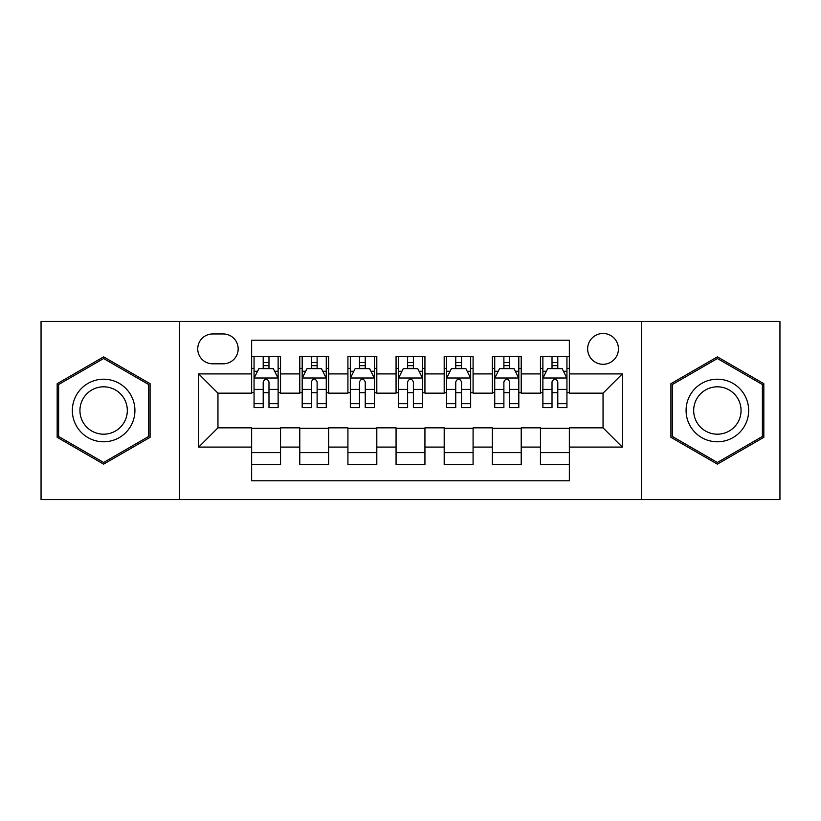 <?xml version="1.0" encoding="UTF-8"?>
<svg xmlns="http://www.w3.org/2000/svg" width="821" height="821" viewBox="0 0 821 821"><rect width="100%" height="100%" fill="white"/><g stroke="black" fill="none" stroke-linecap="round" stroke-linejoin="round"><path stroke-width="1.23" d="M603.045 333.48A15.404 15.404 0 0 0 587.641 348.884A15.404 15.404 0 0 0 603.045 364.288A15.404 15.404 0 0 0 618.449 348.884A15.404 15.404 0 0 0 603.045 333.48M641.56 499.558L779.95 499.558L779.95 321.442L641.56 321.442L641.56 499.558L179.44 499.558L179.44 321.442L41.05 321.442L41.05 499.558L179.44 499.558M569.353 356.345L540.464 356.345L540.464 373.914L521.212 373.914L521.212 393.167L540.464 393.167L540.464 373.914M521.212 373.914L521.212 356.345L492.333 356.345L492.333 373.914L473.081 373.914L473.081 393.167L492.333 393.167L492.333 373.914M473.081 373.914L473.081 356.345L444.192 356.345L444.192 373.914L424.939 373.914L424.939 393.167L444.192 393.167L444.192 373.914M424.939 373.914L424.939 356.345L396.061 356.345L396.061 373.914L376.808 373.914L376.808 393.167L396.061 393.167L396.061 373.914M376.808 373.914L376.808 356.345L347.919 356.345L347.919 373.914L328.667 373.914L328.667 393.167L347.919 393.167L347.919 373.914M328.667 373.914L328.667 356.345L299.788 356.345L299.788 393.167L280.536 393.167L280.536 356.345L251.647 356.345M251.647 464.655L280.536 464.655L280.536 427.833L299.788 427.833L299.788 464.655L328.667 464.655L328.667 427.833L347.919 427.833L347.919 447.086L328.667 447.086M347.919 447.086L347.919 464.655L376.808 464.655L376.808 427.833L396.061 427.833L396.061 447.086L376.808 447.086M396.061 447.086L396.061 464.655L424.939 464.655L424.939 427.833L444.192 427.833L444.192 447.086L424.939 447.086M444.192 447.086L444.192 464.655L473.081 464.655L473.081 427.833L492.333 427.833L492.333 447.086L473.081 447.086M492.333 447.086L492.333 464.655L521.212 464.655L521.212 427.833L540.464 427.833L540.464 447.086L521.212 447.086M212.66 363.806L223.25 363.806A14.922 14.922 0 0 0 238.172 348.884A14.922 14.922 0 0 0 223.25 333.962L212.66 333.962A14.922 14.922 0 0 0 197.738 348.884A14.922 14.922 0 0 0 212.66 363.806M641.56 321.442L179.44 321.442M569.353 373.914L569.353 340.222L251.647 340.222L251.647 393.167L217.955 393.167L217.955 427.833L251.647 427.833L251.647 480.778L569.353 480.778L569.353 427.833L603.045 427.833L603.045 393.167L569.353 393.167L569.353 373.914L622.297 373.914L622.297 447.086L569.353 447.086M251.647 447.086L198.703 447.086L198.703 373.914L251.647 373.914M540.464 447.086L540.464 464.655L569.353 464.655M251.647 368.383L254.058 368.383M263.202 368.383L268.98 368.383M278.124 368.383L280.536 368.383M251.647 392.684L254.058 392.684M263.202 392.684L268.98 392.684M278.124 392.684L280.536 392.684M251.647 428.316L280.536 428.316M251.647 452.617L280.536 452.617M299.788 392.684L302.19 392.684M311.333 392.684L317.111 392.684M326.265 392.684L328.667 392.684M299.788 368.383L302.19 368.383M311.333 368.383L317.111 368.383M326.265 368.383L328.667 368.383M299.788 428.316L328.667 428.316M299.788 452.617L328.667 452.617M347.919 428.316L376.808 428.316M347.919 452.617L376.808 452.617M347.919 368.383L350.331 368.383M359.475 368.383L365.253 368.383M374.397 368.383L376.808 368.383M347.919 392.684L350.331 392.684M359.475 392.684L365.253 392.684M374.397 392.684L376.808 392.684M396.061 428.316L424.939 428.316M396.061 452.617L424.939 452.617M396.061 368.383L398.462 368.383M407.616 368.383L413.384 368.383M422.538 368.383L424.939 368.383M396.061 392.684L398.462 392.684M407.616 392.684L413.384 392.684M422.538 392.684L424.939 392.684M444.192 428.316L473.081 428.316M444.192 452.617L473.081 452.617M444.192 368.383L446.603 368.383M455.747 368.383L461.525 368.383M470.669 368.383L473.081 368.383M444.192 392.684L446.603 392.684M455.747 392.684L461.525 392.684M470.669 392.684L473.081 392.684M492.333 428.316L521.212 428.316M492.333 452.617L521.212 452.617M492.333 368.383L494.735 368.383M503.889 368.383L509.667 368.383M518.81 368.383L521.212 368.383M492.333 392.684L494.735 392.684M503.889 392.684L509.667 392.684M518.81 392.684L521.212 392.684M540.464 428.316L569.353 428.316M540.464 452.617L569.353 452.617M540.464 368.383L542.876 368.383M552.02 368.383L557.798 368.383M566.942 368.383L569.353 368.383M540.464 392.684L542.876 392.684M552.02 392.684L557.798 392.684M566.942 392.684L569.353 392.684M217.955 393.167L198.703 373.914M217.955 427.833L198.703 447.086M622.297 373.914L603.045 393.167M622.297 447.086L603.045 427.833M103.631 464.142L150.079 437.316L150.079 383.684L103.631 356.858L57.172 383.684L57.172 437.316L103.631 464.142M763.828 383.684L717.369 356.858L670.921 383.684L670.921 437.316L717.369 464.142L763.828 437.316L763.828 383.684M268.98 362.605L263.202 362.605M278.124 403.686L268.98 403.686L268.98 407.616L278.124 407.616L278.124 378.245L273.311 368.619L258.872 368.619L254.058 378.245L254.058 407.616L263.202 407.616L263.202 403.686L254.058 403.686M254.058 378.245L254.058 356.345M278.124 378.245L278.124 356.345M263.202 368.619L263.202 356.345M268.98 356.345L268.98 368.619M268.98 403.686L268.98 381.857C267.051 378.153 265.132 378.153 263.202 381.857L263.202 403.686M103.631 379.21A31.29 31.29 0 0 0 72.34 410.5A31.29 31.29 0 0 0 103.631 441.79A31.29 31.29 0 0 0 134.921 410.5A31.29 31.29 0 0 0 103.631 379.21M103.631 386.814A23.686 23.686 0 0 0 79.935 410.5A23.686 23.686 0 0 0 103.631 434.186A23.686 23.686 0 0 0 127.317 410.5A23.686 23.686 0 0 0 103.631 386.814M148.632 436.485L103.631 462.469L58.619 436.485L58.619 384.515L103.631 358.531L148.632 384.515L148.632 436.485M690.276 394.86A31.29 31.29 0 0 0 701.729 437.593A31.29 31.29 0 0 0 744.473 426.14A31.29 31.29 0 0 0 733.02 383.407A31.29 31.29 0 0 0 690.276 394.86M696.855 398.657A23.686 23.686 0 0 0 705.526 431.015A23.686 23.686 0 0 0 737.884 422.343A23.686 23.686 0 0 0 729.212 389.985A23.686 23.686 0 0 0 696.855 398.657M762.381 384.515L762.381 436.485L717.369 462.469L672.368 436.485L672.368 384.515L717.369 358.531L762.381 384.515M317.111 362.605L311.333 362.605M326.265 403.686L317.111 403.686L317.111 407.616L326.265 407.616L326.265 378.245L321.442 368.619L307.003 368.619L302.19 378.245L302.19 407.616L311.333 407.616L311.333 403.686L302.19 403.686M302.19 378.245L302.19 356.345M326.265 378.245L326.265 356.345M311.333 368.619L311.333 356.345M317.111 356.345L317.111 368.619M317.111 403.686L317.111 381.857C315.192 378.153 313.263 378.153 311.333 381.857L311.333 403.686M365.253 362.605L359.475 362.605M374.397 403.686L365.253 403.686L365.253 407.616L374.397 407.616L374.397 378.245L369.583 368.619L355.144 368.619L350.331 378.245L350.331 407.616L359.475 407.616L359.475 403.686L350.331 403.686M350.331 378.245L350.331 356.345M374.397 378.245L374.397 356.345M359.475 368.619L359.475 356.345M365.253 356.345L365.253 368.619M365.253 403.686L365.253 381.857C363.334 378.153 361.404 378.153 359.475 381.857L359.475 403.686M413.384 362.605L407.616 362.605M422.538 403.686L413.384 403.686L413.384 407.616L422.538 407.616L422.538 378.245L417.725 368.619L403.275 368.619L398.462 378.245L398.462 407.616L407.616 407.616L407.616 403.686L398.462 403.686M398.462 378.245L398.462 356.345M422.538 378.245L422.538 356.345M407.616 368.619L407.616 356.345M413.384 356.345L413.384 368.619M413.384 403.686L413.384 381.857C411.465 378.153 409.535 378.153 407.616 381.857L407.616 403.686M461.525 362.605L455.747 362.605M470.669 403.686L461.525 403.686L461.525 407.616L470.669 407.616L470.669 378.245L465.856 368.619L451.417 368.619L446.603 378.245L446.603 407.616L455.747 407.616L455.747 403.686L446.603 403.686M446.603 378.245L446.603 356.345M470.669 378.245L470.669 356.345M455.747 368.619L455.747 356.345M461.525 356.345L461.525 368.619M461.525 403.686L461.525 381.857C459.606 378.153 457.677 378.153 455.747 381.857L455.747 403.686M509.667 362.605L503.889 362.605M518.81 403.686L509.667 403.686L509.667 407.616L518.81 407.616L518.81 378.245L513.997 368.619L499.558 368.619L494.735 378.245L494.735 407.616L503.889 407.616L503.889 403.686L494.735 403.686M494.735 378.245L494.735 356.345M518.81 378.245L518.81 356.345M503.889 368.619L503.889 356.345M509.667 356.345L509.667 368.619M509.667 403.686L509.667 381.857C507.737 378.153 505.818 378.153 503.889 381.857L503.889 403.686M557.798 362.605L552.02 362.605M566.942 403.686L557.798 403.686L557.798 407.616L566.942 407.616L566.942 378.245L562.128 368.619L547.689 368.619L542.876 378.245L542.876 407.616L552.02 407.616L552.02 403.686L542.876 403.686M542.876 378.245L542.876 356.345M566.942 378.245L566.942 356.345M552.02 368.619L552.02 356.345M557.798 356.345L557.798 368.619M557.798 403.686L557.798 381.857C555.879 378.153 553.949 378.153 552.02 381.857L552.02 403.686M299.788 447.086L280.536 447.086M299.788 373.914L280.536 373.914M278.001 378.009L254.171 378.009M254.058 371.266L257.548 371.266M274.635 371.266L278.124 371.266M263.202 389.4L254.058 389.4M278.124 389.4L268.98 389.4M268.98 365.663L263.202 365.663M326.142 378.009L302.313 378.009M302.19 371.266L305.679 371.266M322.776 371.266L326.265 371.266M311.333 389.4L302.19 389.4M326.265 389.4L317.111 389.4M317.111 365.663L311.333 365.663M374.273 378.009L350.454 378.009M350.331 371.266L353.82 371.266M370.907 371.266L374.397 371.266M359.475 389.4L350.331 389.4M374.397 389.4L365.253 389.4M365.253 365.663L359.475 365.663M422.415 378.009L398.585 378.009M398.462 371.266L401.951 371.266M419.049 371.266L422.538 371.266M407.616 389.4L398.462 389.4M422.538 389.4L413.384 389.4M413.384 365.663L407.616 365.663M470.546 378.009L446.727 378.009M446.603 371.266L450.093 371.266M467.18 371.266L470.669 371.266M455.747 389.4L446.603 389.4M470.669 389.4L461.525 389.4M461.525 365.663L455.747 365.663M518.687 378.009L494.858 378.009M494.735 371.266L498.224 371.266M515.321 371.266L518.81 371.266M503.889 389.4L494.735 389.4M518.81 389.4L509.667 389.4M509.667 365.663L503.889 365.663M566.829 378.009L542.999 378.009M542.876 371.266L546.365 371.266M563.452 371.266L566.942 371.266M552.02 389.4L542.876 389.4M566.942 389.4L557.798 389.4M557.798 365.663L552.02 365.663"/></g></svg>
